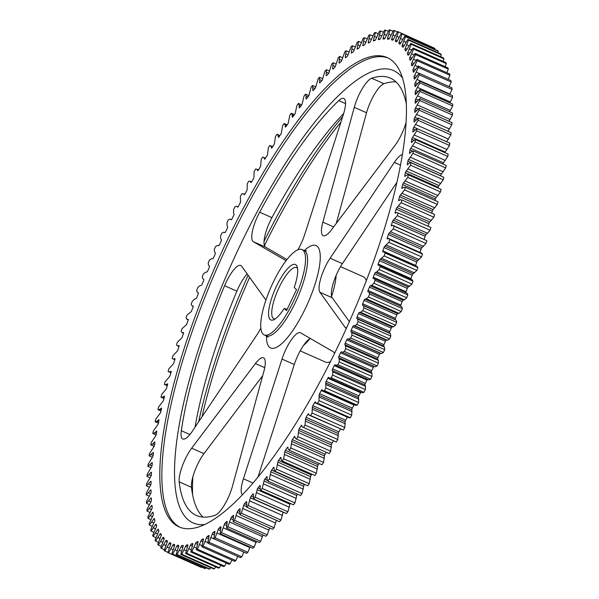 <?xml version="1.0" encoding="UTF-8"?>
<svg xmlns="http://www.w3.org/2000/svg" width="599" height="599" viewBox="0 0 599 599"><rect width="100%" height="100%" fill="white"/><g stroke="black" fill="none" stroke-linecap="round" stroke-linejoin="round"><path stroke-width="0.9" d="M192.586 494.692A256.709 72.479 113.9 0 1 192.856 476.871M202.013 416.792A256.709 72.479 113.9 0 1 249.626 277.352M264.451 245.612A256.709 72.479 113.9 0 1 340.936 122.091M340.524 266.637L363.443 276.805A46.677 13.178 113.9 0 1 364.529 277.524A46.677 13.178 113.9 0 1 366.311 280.781M330.468 361.594A46.677 13.178 113.9 0 1 325.601 362.133L300.189 350.864M173.096 522.927A256.709 72.479 -66.1 0 0 179.049 526.903A256.709 72.479 -66.1 0 0 344.23 333.022A256.709 72.479 -66.1 0 0 393.161 61.547A256.709 72.479 -66.1 0 0 387.209 57.579A256.709 72.479 -66.1 0 0 222.027 251.453A256.709 72.479 -66.1 0 0 173.096 522.927M263.118 334.182A46.677 13.178 -66.1 0 0 264.204 334.901A46.677 13.178 -66.1 0 0 294.236 299.657A46.677 13.178 -66.1 0 0 303.131 250.292A46.677 13.178 -66.1 0 0 302.053 249.573A46.677 13.178 -66.1 0 0 272.021 284.825A46.677 13.178 -66.1 0 0 263.118 334.182M198.321 292.709L198.306 292.701A1.4 0.397 113.9 0 1 198.314 292.701L197.273 292.312L196.629 290.365A284.712 80.386 113.9 0 1 197.797 287.498L199.976 285.648L201.294 285.356A1.4 0.397 113.9 0 0 202.08 284.353A1.4 0.397 113.9 0 0 202.185 284.106A274.911 77.615 113.9 0 1 203.593 280.721A1.4 0.397 113.9 0 0 203.772 279.389L202.814 278.812L202.297 276.641A284.712 80.386 113.9 0 1 203.51 273.773L205.629 272.163L206.872 272.051A1.4 0.397 113.9 0 0 207.681 271.048A1.4 0.397 113.9 0 0 207.763 270.875A274.911 77.615 113.9 0 1 209.223 267.491A1.4 0.397 113.9 0 0 209.448 266.106L208.579 265.35L208.19 262.954A284.712 80.386 113.9 0 1 209.44 260.108L211.499 258.731L212.667 258.805A1.4 0.397 113.9 0 0 213.499 257.802A1.4 0.397 113.9 0 0 213.543 257.697A274.911 77.615 113.9 0 1 215.056 254.335A1.4 0.397 113.9 0 0 215.326 252.898L214.547 251.954L214.285 249.356A284.712 80.386 113.9 0 1 215.58 246.526L217.557 245.388L218.65 245.657A1.4 0.397 113.9 0 0 219.504 244.654A1.4 0.397 113.9 0 0 219.519 244.609A274.911 77.615 113.9 0 1 221.076 241.285A1.4 0.397 113.9 0 0 221.39 239.795L220.702 238.672L220.567 235.871A284.712 80.386 113.9 0 1 221.233 234.471A284.712 80.386 113.9 0 1 221.9 233.071L223.801 232.172L224.805 232.629A1.4 0.397 113.9 0 0 225.666 231.656A274.911 77.615 113.9 0 1 227.268 228.369A1.4 0.397 113.9 0 0 227.291 228.324A1.4 0.397 113.9 0 0 227.62 226.841L227.028 225.538L227.021 222.543A284.712 80.386 113.9 0 1 228.384 219.781L230.203 219.122L231.124 219.766A1.4 0.397 113.9 0 1 231.124 219.766A1.4 0.397 113.9 0 0 231.978 218.867A274.911 77.615 113.9 0 1 233.61 215.633A1.4 0.397 113.9 0 0 233.662 215.52A1.4 0.397 113.9 0 0 234.007 214.06L233.505 212.585L233.625 209.403A284.712 80.386 113.9 0 1 235.025 206.685L236.755 206.273L237.586 207.104A1.4 0.397 113.9 0 0 237.623 207.127A1.4 0.397 113.9 0 0 238.417 206.281A274.911 77.615 113.9 0 1 240.087 203.098A1.4 0.397 113.9 0 0 240.177 202.934A1.4 0.397 113.9 0 0 240.528 201.496L240.371 196.494A284.712 80.386 113.9 0 1 241.794 193.829L243.434 193.664L244.175 194.675A1.4 0.397 113.9 0 0 244.227 194.712A1.4 0.397 113.9 0 0 244.991 193.934A274.911 77.615 113.9 0 1 246.683 190.819A1.4 0.397 113.9 0 0 246.803 190.587A1.4 0.397 113.9 0 0 247.162 189.187L247.237 183.841A284.712 80.386 113.9 0 1 248.682 181.235L250.217 181.317L250.869 182.508A1.4 0.397 113.9 0 0 250.936 182.568A1.4 0.397 113.9 0 0 251.662 181.856A274.911 77.615 113.9 0 1 253.384 178.809A1.4 0.397 113.9 0 0 253.534 178.517A1.4 0.397 113.9 0 0 253.901 177.154L254.193 171.494A284.712 80.386 113.9 0 1 255.661 168.948L257.091 169.277L257.652 170.648A1.4 0.397 113.9 0 0 257.727 170.73A1.4 0.397 113.9 0 0 258.424 170.071A274.911 77.615 113.9 0 1 260.161 167.114A1.4 0.397 113.9 0 0 260.348 166.762A1.4 0.397 113.9 0 0 260.715 165.436L261.231 159.469A284.712 80.386 113.9 0 1 262.714 157.005L264.039 157.574L264.503 159.117A1.4 0.397 113.9 0 0 264.586 159.229A1.4 0.397 113.9 0 0 265.245 158.63A274.911 77.615 113.9 0 1 267.004 155.762A1.4 0.397 113.9 0 0 267.221 155.351A1.4 0.397 113.9 0 0 267.596 154.063L268.33 147.811A284.712 80.386 113.9 0 1 269.82 145.43L271.04 146.246L271.407 147.953A1.4 0.397 113.9 0 0 271.497 148.095A1.4 0.397 113.9 0 0 272.126 147.556A274.911 77.615 113.9 0 1 273.885 144.778A1.4 0.397 113.9 0 0 274.147 144.314A1.4 0.397 113.9 0 0 274.514 143.071L275.473 136.55A284.712 80.386 113.9 0 1 276.963 134.251L278.071 135.314L278.34 137.186A1.4 0.397 113.9 0 0 278.438 137.358A1.4 0.397 113.9 0 0 279.029 136.872A274.911 77.615 113.9 0 1 280.796 134.206A1.4 0.397 113.9 0 0 281.088 133.689A1.4 0.397 113.9 0 0 281.455 132.491L282.631 125.715A284.712 80.386 113.9 0 1 284.128 123.514L285.117 124.809L285.289 126.838A1.4 0.397 113.9 0 0 285.394 127.055A1.4 0.397 113.9 0 0 285.948 126.621A274.911 77.615 113.9 0 1 287.715 124.068A1.4 0.397 113.9 0 0 288.044 123.491A1.4 0.397 113.9 0 0 288.404 122.346L289.796 115.337A284.712 80.386 113.9 0 1 291.286 113.233L292.155 114.768L292.23 116.947A1.4 0.397 113.9 0 0 292.334 117.202A1.4 0.397 113.9 0 0 292.859 116.82A274.911 77.615 113.9 0 1 294.618 114.387A1.4 0.397 113.9 0 0 294.985 113.765A1.4 0.397 113.9 0 0 295.337 112.672L296.939 105.446A284.712 80.386 113.9 0 1 298.429 103.44L299.171 105.207L299.148 107.543A1.4 0.397 113.9 0 0 299.253 107.835A1.4 0.397 113.9 0 0 299.74 107.498A274.911 77.615 113.9 0 1 301.492 105.192A1.4 0.397 113.9 0 0 301.889 104.525A1.4 0.397 113.9 0 0 302.24 103.485L304.045 96.065A284.712 80.386 113.9 0 1 305.52 94.17L306.141 96.162L306.022 98.633A1.4 0.397 113.9 0 0 306.126 98.977A1.4 0.397 113.9 0 0 306.576 98.685A274.911 77.615 113.9 0 1 308.313 96.514A1.4 0.397 113.9 0 0 308.747 95.803A1.4 0.397 113.9 0 0 309.084 94.814L311.091 87.222A284.712 80.386 113.9 0 1 312.558 85.447L312.835 90.262A1.4 0.397 113.9 0 0 312.933 90.651A1.4 0.397 113.9 0 0 313.352 90.397A274.911 77.615 113.9 0 1 315.067 88.367A1.4 0.397 113.9 0 0 315.538 87.611A1.4 0.397 113.9 0 0 315.86 86.69L318.062 78.941A284.712 80.386 113.9 0 1 319.507 77.286L319.567 82.445A1.4 0.397 113.9 0 0 319.656 82.879A1.4 0.397 113.9 0 0 320.038 82.669A274.911 77.615 113.9 0 1 321.738 80.783A1.4 0.397 113.9 0 0 322.24 79.989A1.4 0.397 113.9 0 0 322.547 79.128L324.943 71.244A284.712 80.386 113.9 0 1 326.365 69.709L326.193 75.197A1.4 0.397 113.9 0 0 326.283 75.691A1.4 0.397 113.9 0 0 326.627 75.511A274.911 77.615 113.9 0 1 328.297 73.774A1.4 0.397 113.9 0 0 328.829 72.951A1.4 0.397 113.9 0 0 329.128 72.142L331.704 64.153A284.712 80.386 113.9 0 1 333.096 62.753L332.707 68.548A1.4 0.397 113.9 0 0 332.782 69.095A1.4 0.397 113.9 0 0 333.096 68.952A274.911 77.615 113.9 0 1 334.729 67.373A1.4 0.397 113.9 0 0 335.298 66.511A1.4 0.397 113.9 0 0 335.582 65.77L338.33 57.684A284.712 80.386 113.9 0 1 339.7 56.418L339.079 62.513A1.4 0.397 113.9 0 0 339.146 63.112A1.4 0.397 113.9 0 0 339.431 63A274.911 77.615 113.9 0 1 341.026 61.585A1.4 0.397 113.9 0 0 341.625 60.694A1.4 0.397 113.9 0 0 341.887 60.012L344.807 51.866A284.712 80.386 113.9 0 1 346.14 50.728L345.301 57.107A1.4 0.397 113.9 0 0 345.361 57.766A1.4 0.397 113.9 0 0 345.608 57.684A274.911 77.615 113.9 0 1 347.165 56.426A1.4 0.397 113.9 0 0 347.794 55.505A1.4 0.397 113.9 0 0 348.034 54.891L351.119 46.7A284.712 80.386 113.9 0 1 352.414 45.704L351.351 52.345A1.4 0.397 113.9 0 0 351.396 53.064A1.4 0.397 113.9 0 0 351.613 53.004A274.911 77.615 113.9 0 1 353.125 51.911A1.4 0.397 113.9 0 0 353.784 50.975A1.4 0.397 113.9 0 0 354.009 50.421L357.236 42.207A284.712 80.386 113.9 0 1 358.494 41.353L357.221 48.242A1.4 0.397 113.9 0 0 357.244 49.021A1.4 0.397 113.9 0 0 357.438 48.983A274.911 77.615 113.9 0 1 358.891 48.055A1.4 0.397 113.9 0 0 359.58 47.096A1.4 0.397 113.9 0 0 359.782 46.617L363.159 38.403A284.712 80.386 113.9 0 1 364.364 37.692L362.882 44.805A1.4 0.397 113.9 0 0 362.889 45.651A1.4 0.397 113.9 0 0 363.054 45.621A274.911 77.615 113.9 0 1 364.454 44.873A1.4 0.397 113.9 0 0 365.173 43.899A1.4 0.397 113.9 0 0 365.345 43.48L368.857 35.289A284.712 80.386 113.9 0 1 370.017 34.727L368.325 42.05A1.4 0.397 113.9 0 0 368.318 42.956A1.4 0.397 113.9 0 0 368.445 42.948A274.911 77.615 113.9 0 1 369.793 42.372A1.4 0.397 113.9 0 0 370.541 41.383A1.4 0.397 113.9 0 0 370.691 41.032L374.323 32.885A284.712 80.386 113.9 0 1 375.431 32.473L373.529 39.976A1.4 0.397 113.9 0 0 373.506 40.949A1.4 0.397 113.9 0 0 373.611 40.949A274.911 77.615 113.9 0 1 374.892 40.545A1.4 0.397 113.9 0 0 375.663 39.549A1.4 0.397 113.9 0 0 375.79 39.272L379.534 31.193A284.712 80.386 113.9 0 1 380.59 30.923L378.493 38.591A1.4 0.397 113.9 0 0 378.441 39.631A1.4 0.397 113.9 0 0 378.523 39.639A274.911 77.615 113.9 0 1 379.744 39.414A1.4 0.397 113.9 0 0 380.537 38.411A1.4 0.397 113.9 0 0 380.635 38.201L384.483 30.212A284.712 80.386 113.9 0 1 385.486 30.1L383.195 37.909A1.4 0.397 113.9 0 0 383.12 39.017A1.4 0.397 113.9 0 0 383.18 39.025A274.911 77.615 113.9 0 1 384.326 38.98A1.4 0.397 113.9 0 0 385.15 37.977A1.4 0.397 113.9 0 0 385.209 37.827L389.155 29.95A284.712 80.386 113.9 0 1 390.099 29.987L387.62 37.924A1.4 0.397 113.9 0 0 387.523 39.092A1.4 0.397 113.9 0 0 387.56 39.107A274.911 77.615 113.9 0 1 388.631 39.234A1.4 0.397 113.9 0 0 389.477 38.231A1.4 0.397 113.9 0 0 389.515 38.149L393.536 30.407A284.712 80.386 113.9 0 1 394.419 30.594L391.761 38.628A1.4 0.397 113.9 0 0 391.634 39.871A1.4 0.397 113.9 0 1 391.634 39.871A274.911 77.615 113.9 0 1 392.652 40.185A1.4 0.397 113.9 0 0 393.513 39.182A1.4 0.397 113.9 0 0 393.521 39.175L397.616 31.582A284.712 80.386 113.9 0 1 398.432 31.919L431.108 46.655M396.523 41.818L395.445 41.338A274.911 77.615 113.9 0 1 396.366 41.825A1.4 0.397 113.9 0 0 396.381 41.833A1.4 0.397 113.9 0 0 397.227 40.889L401.382 33.469L434.125 47.995A284.712 80.386 113.9 0 1 434.874 48.482L434.619 49.283M400.125 44.019L398.934 43.495A274.911 77.615 113.9 0 1 399.78 44.154A1.4 0.397 113.9 0 0 399.803 44.169A1.4 0.397 113.9 0 0 400.619 43.293L404.827 36.075L437.57 50.593A284.712 80.386 113.9 0 1 438.243 51.229L437.779 52.607M403.367 46.887L402.109 46.325A274.911 77.615 113.9 0 1 402.865 47.156A1.4 0.397 113.9 0 0 402.91 47.194A1.4 0.397 113.9 0 0 403.689 46.378L407.934 39.369L440.677 53.895A284.712 80.386 113.9 0 1 441.283 54.674L440.587 56.628M406.257 50.413L404.946 49.829A274.911 77.615 113.9 0 1 405.62 50.84A1.4 0.397 113.9 0 0 405.68 50.885A1.4 0.397 113.9 0 0 406.429 50.136L410.697 43.368L443.44 57.893A284.712 80.386 113.9 0 1 443.971 58.814L443.043 61.315M408.803 54.599L407.462 54.007A274.911 77.615 113.9 0 1 408.046 55.175A1.4 0.397 113.9 0 0 408.114 55.25A1.4 0.397 113.9 0 0 408.825 54.561L413.115 48.047L445.858 62.566A284.712 80.386 113.9 0 1 446.315 63.629L445.124 66.676M411.004 59.436L409.626 58.829A274.911 77.615 113.9 0 1 410.128 60.17A1.4 0.397 113.9 0 0 410.21 60.267A1.4 0.397 113.9 0 0 410.884 59.63L415.174 53.386L447.917 67.912A284.712 80.386 113.9 0 1 448.299 69.11L446.847 72.681M412.861 64.917L411.453 64.295A274.911 77.615 113.9 0 1 411.865 65.793A1.4 0.397 113.9 0 0 411.947 65.92A1.4 0.397 113.9 0 0 412.591 65.343L416.867 59.391L449.617 73.909A284.712 80.386 113.9 0 1 449.924 75.249L448.187 79.33M414.366 71.026L412.921 70.383A274.911 77.615 113.9 0 1 413.243 72.037A1.4 0.397 113.9 0 0 413.34 72.202A1.4 0.397 113.9 0 0 413.946 71.678L418.199 66.025L450.942 80.551A284.712 80.386 113.9 0 1 451.174 82.018L449.153 86.585M415.526 77.743L414.036 77.084A274.911 77.615 113.9 0 1 414.268 78.888A1.4 0.397 113.9 0 0 414.366 79.083A1.4 0.397 113.9 0 0 414.942 78.619L419.165 73.288L451.908 87.813A284.712 80.386 113.9 0 1 452.058 89.401L449.699 94.432M416.335 85.051L414.793 84.369A274.911 77.615 113.9 0 1 414.927 86.323A1.4 0.397 113.9 0 0 415.032 86.555A1.4 0.397 113.9 0 0 415.571 86.144L419.749 81.142L452.492 95.668A284.712 80.386 113.9 0 1 452.567 97.382L449.849 102.841M416.792 92.935L415.189 92.224A274.911 77.615 113.9 0 1 415.234 94.328A1.4 0.397 113.9 0 0 415.339 94.597A1.4 0.397 113.9 0 0 415.841 94.23L419.966 89.58L452.709 104.106A284.712 80.386 113.9 0 1 452.702 105.941L449.617 111.796M416.897 101.373L415.227 100.632A274.911 77.615 113.9 0 1 415.174 102.871A1.4 0.397 113.9 0 0 415.279 103.185A1.4 0.397 113.9 0 0 415.743 102.863L419.802 98.573L452.544 113.099A284.712 80.386 113.9 0 1 452.462 115.045L448.995 121.283M416.649 110.343L414.897 109.565A274.911 77.615 113.9 0 1 414.755 111.931A1.4 0.397 113.9 0 0 414.852 112.29A1.4 0.397 113.9 0 0 415.287 112.013L419.263 108.097L452.013 122.623A284.712 80.386 113.9 0 1 451.848 124.674L447.985 131.271M416.058 119.815L414.209 118.991A274.911 77.615 113.9 0 1 413.969 121.485A1.4 0.397 113.9 0 0 414.066 121.897A1.4 0.397 113.9 0 0 414.471 121.657L418.357 118.13L451.099 132.649A284.712 80.386 113.9 0 1 450.86 134.805L446.607 141.708L413.864 127.183A1.4 0.397 113.9 0 0 413.512 127.782A1.4 0.397 113.9 0 0 413.153 128.897A274.911 77.615 113.9 0 1 412.831 131.51A1.4 0.397 113.9 0 0 412.921 131.967A1.4 0.397 113.9 0 0 413.288 131.773L417.076 128.635A284.712 80.386 113.9 0 1 416.762 130.882L412.486 137.545A1.4 0.397 113.9 0 0 412.105 138.189A1.4 0.397 113.9 0 0 411.753 139.253A274.911 77.615 113.9 0 1 411.333 141.97A1.4 0.397 113.9 0 0 411.423 142.487A1.4 0.397 113.9 0 0 411.753 142.322L413.512 140.533L415.429 139.589A284.712 80.386 113.9 0 1 415.04 141.926L410.749 148.327A1.4 0.397 113.9 0 0 410.337 149.016A1.4 0.397 113.9 0 0 409.993 150.027A274.911 77.615 113.9 0 1 409.484 152.85A1.4 0.397 113.9 0 0 409.566 153.419A1.4 0.397 113.9 0 0 409.858 153.284L411.588 151.659L413.422 150.963A284.712 80.386 113.9 0 1 412.951 153.381L408.668 159.499A1.4 0.397 113.9 0 0 408.219 160.24A1.4 0.397 113.9 0 0 407.889 161.191A274.911 77.615 113.9 0 1 407.29 164.104A1.4 0.397 113.9 0 0 407.357 164.732A1.4 0.397 113.9 0 0 407.627 164.635L409.304 163.175L411.049 162.718A284.712 80.386 113.9 0 1 410.517 165.219L406.242 171.044A1.4 0.397 113.9 0 0 405.755 171.816A1.4 0.397 113.9 0 0 405.441 172.714A274.911 77.615 113.9 0 1 404.759 175.717A1.4 0.397 113.9 0 0 404.812 176.398A1.4 0.397 113.9 0 0 405.044 176.323L406.684 175.043L408.338 174.833A284.712 80.386 113.9 0 1 407.724 177.409L403.479 182.912A1.4 0.397 113.9 0 0 402.962 183.728A1.4 0.397 113.9 0 0 402.655 184.559A274.911 77.615 113.9 0 1 401.892 187.644A1.4 0.397 113.9 0 0 401.929 188.386A1.4 0.397 113.9 0 0 402.131 188.341L403.719 187.232L405.276 187.27A284.712 80.386 113.9 0 1 404.595 189.905L400.387 195.087A1.4 0.397 113.9 0 0 399.833 195.933A1.4 0.397 113.9 0 0 399.548 196.704A274.911 77.615 113.9 0 1 398.702 199.856A1.4 0.397 113.9 0 0 398.717 200.665A1.4 0.397 113.9 0 0 398.897 200.635L400.424 199.707L401.877 199.991A284.712 80.386 113.9 0 1 401.128 202.687L396.972 207.524A1.4 0.397 113.9 0 0 396.388 208.407A1.4 0.397 113.9 0 0 396.119 209.111A274.911 77.615 113.9 0 1 395.19 212.323A1.4 0.397 113.9 0 0 395.19 213.199A1.4 0.397 113.9 0 0 395.34 213.184L396.815 212.443L398.155 212.974A284.712 80.386 113.9 0 1 397.339 215.707L393.244 220.2A1.4 0.397 113.9 0 0 392.63 221.106A1.4 0.397 113.9 0 0 392.375 221.75A274.911 77.615 113.9 0 1 391.372 225.014A1.4 0.397 113.9 0 0 391.357 225.95A1.4 0.397 113.9 0 0 391.476 225.943L392.884 225.389L394.12 226.167A284.712 80.386 113.9 0 1 393.236 228.945L389.215 233.063A1.4 0.397 113.9 0 0 388.571 233.999A1.4 0.397 113.9 0 0 388.339 234.576A274.911 77.615 113.9 0 1 387.261 237.885A1.4 0.397 113.9 0 0 387.224 238.889A1.4 0.397 113.9 0 0 387.321 238.889L388.661 238.522L389.784 239.54A284.712 80.386 113.9 0 1 388.833 242.355L384.902 246.099A1.4 0.397 113.9 0 0 384.221 247.05A1.4 0.397 113.9 0 0 384.011 247.559A274.911 77.615 113.9 0 1 382.858 250.906A1.4 0.397 113.9 0 0 382.798 251.977A1.4 0.397 113.9 0 0 382.873 251.984L384.139 251.805L385.15 253.063A284.712 80.386 113.9 0 1 384.146 255.9L380.298 259.255A1.4 0.397 113.9 0 0 379.594 260.221A1.4 0.397 113.9 0 0 379.407 260.67A274.911 77.615 113.9 0 1 378.186 264.039A1.4 0.397 113.9 0 0 378.104 265.177A1.4 0.397 113.9 0 0 378.149 265.185L379.347 265.192L380.238 266.69A284.712 80.386 113.9 0 1 379.174 269.543L376.883 271.834L375.438 272.5A1.4 0.397 113.9 0 0 374.704 273.488A1.4 0.397 113.9 0 0 374.54 273.863A274.911 77.615 113.9 0 1 373.252 277.247A1.4 0.397 113.9 0 0 373.147 278.453A1.4 0.397 113.9 0 0 373.17 278.46L374.293 278.662L375.056 280.384A284.712 80.386 113.9 0 1 373.941 283.252L371.702 285.319L370.317 285.805A1.4 0.397 113.9 0 0 369.561 286.801A1.4 0.397 113.9 0 0 369.426 287.108A274.911 77.615 113.9 0 1 368.078 290.5A1.4 0.397 113.9 0 0 367.943 291.773L368.984 292.162L369.628 294.116A284.712 80.386 113.9 0 1 368.46 296.984L366.274 298.826L364.963 299.126A1.4 0.397 113.9 0 0 364.177 300.121A1.4 0.397 113.9 0 0 364.065 300.369A274.911 77.615 113.9 0 1 362.665 303.76A1.4 0.397 113.9 0 0 362.485 305.093L363.443 305.662L363.96 307.841A284.712 80.386 113.9 0 1 362.747 310.701L360.62 312.319L359.378 312.423A1.4 0.397 113.9 0 0 358.569 313.427A1.4 0.397 113.9 0 0 358.494 313.606A274.911 77.615 113.9 0 1 357.034 316.983A1.4 0.397 113.9 0 0 356.809 318.368L357.678 319.132L358.067 321.521A284.712 80.386 113.9 0 1 356.809 324.373L354.758 325.751L353.59 325.669A1.4 0.397 113.9 0 0 352.759 326.672A1.4 0.397 113.9 0 0 352.706 326.784A274.911 77.615 113.9 0 1 351.201 330.139A1.4 0.397 113.9 0 0 350.932 331.576L351.71 332.52L351.972 335.126A284.712 80.386 113.9 0 1 350.677 337.948L348.693 339.094L347.607 338.824A1.4 0.397 113.9 0 0 346.754 339.828A1.4 0.397 113.9 0 0 346.739 339.865A274.911 77.615 113.9 0 1 345.181 343.197A1.4 0.397 113.9 0 0 344.867 344.68L345.556 345.803L345.69 348.611A284.712 80.386 113.9 0 1 345.024 350.003A284.712 80.386 113.9 0 1 344.358 351.403L342.456 352.309L341.445 351.845A1.4 0.397 113.9 0 0 340.584 352.818A274.911 77.615 113.9 0 1 338.989 356.106A1.4 0.397 113.9 0 0 338.967 356.15A1.4 0.397 113.9 0 0 338.637 357.64L339.229 358.936L339.236 361.938A284.712 80.386 113.9 0 1 337.866 364.694L336.054 365.353L335.126 364.709A1.4 0.397 113.9 0 0 335.111 364.701A1.4 0.397 113.9 0 0 334.279 365.607A274.911 77.615 113.9 0 1 332.647 368.849A1.4 0.397 113.9 0 0 332.595 368.954A1.4 0.397 113.9 0 0 332.25 370.414L332.752 371.889L332.625 375.071A284.712 80.386 113.9 0 1 331.232 377.789L329.502 378.201L328.664 377.377A1.4 0.397 113.9 0 0 328.634 377.348A1.4 0.397 113.9 0 0 327.833 378.194A274.911 77.615 113.9 0 1 326.163 381.376A1.4 0.397 113.9 0 0 326.081 381.548A1.4 0.397 113.9 0 0 325.729 382.978L325.886 387.987A284.712 80.386 113.9 0 1 324.463 390.653L322.824 390.818L322.082 389.807A1.4 0.397 113.9 0 0 322.03 389.762A1.4 0.397 113.9 0 0 321.266 390.541A274.911 77.615 113.9 0 1 319.567 393.663A1.4 0.397 113.9 0 0 319.454 393.895A1.4 0.397 113.9 0 0 319.095 395.295L319.02 400.634A284.712 80.386 113.9 0 1 317.575 403.239L316.04 403.157L315.388 401.966A1.4 0.397 113.9 0 0 315.321 401.907A1.4 0.397 113.9 0 0 314.595 402.625A274.911 77.615 113.9 0 1 312.873 405.665A1.4 0.397 113.9 0 0 312.723 405.965A1.4 0.397 113.9 0 0 312.356 407.327L312.064 412.988A284.712 80.386 113.9 0 1 310.596 415.526L309.166 415.197L308.605 413.834A1.4 0.397 113.9 0 0 308.53 413.744A1.4 0.397 113.9 0 0 307.834 414.403A274.911 77.615 113.9 0 1 306.096 417.361A1.4 0.397 113.9 0 0 305.909 417.72A1.4 0.397 113.9 0 0 305.542 419.045L305.026 425.005A284.712 80.386 113.9 0 1 303.543 427.476L302.218 426.9L301.754 425.357A1.4 0.397 113.9 0 0 301.671 425.245A1.4 0.397 113.9 0 0 301.012 425.844A274.911 77.615 113.9 0 1 299.253 428.719A1.4 0.397 113.9 0 0 299.028 429.131A1.4 0.397 113.9 0 0 298.661 430.411L297.92 436.664A284.712 80.386 113.9 0 1 296.438 439.052L295.217 438.236L294.85 436.521A1.4 0.397 113.9 0 0 294.76 436.379A1.4 0.397 113.9 0 0 294.131 436.926A274.911 77.615 113.9 0 1 292.372 439.696A1.4 0.397 113.9 0 0 292.11 440.16A1.4 0.397 113.9 0 0 291.743 441.403L290.785 447.925A284.712 80.386 113.9 0 1 289.287 450.223L288.186 449.168L287.917 447.296A1.4 0.397 113.9 0 0 287.82 447.116A1.4 0.397 113.9 0 0 287.228 447.603A274.911 77.615 113.9 0 1 285.461 450.268A1.4 0.397 113.9 0 0 285.161 450.792A1.4 0.397 113.9 0 0 284.802 451.983L283.627 458.759A284.712 80.386 113.9 0 1 282.129 460.968L281.141 459.665L280.968 457.636A1.4 0.397 113.9 0 0 280.864 457.426A1.4 0.397 113.9 0 0 280.31 457.861A274.911 77.615 113.9 0 1 278.542 460.414A1.4 0.397 113.9 0 0 278.213 460.983A1.4 0.397 113.9 0 0 277.854 462.129L276.461 469.137A284.712 80.386 113.9 0 1 274.963 471.248L274.102 469.713L274.02 467.527A1.4 0.397 113.9 0 0 273.915 467.272A1.4 0.397 113.9 0 0 273.399 467.662A274.911 77.615 113.9 0 1 271.639 470.095A1.4 0.397 113.9 0 0 271.272 470.717A1.4 0.397 113.9 0 0 270.92 471.81L269.318 479.035A284.712 80.386 113.9 0 1 267.828 481.034L267.087 479.267L267.109 476.939A1.4 0.397 113.9 0 0 267.004 476.639A1.4 0.397 113.9 0 0 266.518 476.984A274.911 77.615 113.9 0 1 264.765 479.282A1.4 0.397 113.9 0 0 264.369 479.956A1.4 0.397 113.9 0 0 264.017 480.99L262.212 488.41A284.712 80.386 113.9 0 1 260.737 490.304L260.116 488.312L260.236 485.841A1.4 0.397 113.9 0 0 260.131 485.497A1.4 0.397 113.9 0 0 259.681 485.796A274.911 77.615 113.9 0 1 257.944 487.968A1.4 0.397 113.9 0 0 257.51 488.679A1.4 0.397 113.9 0 0 257.173 489.66L255.167 497.26A284.712 80.386 113.9 0 1 253.699 499.034L253.422 494.212A1.4 0.397 113.9 0 0 253.325 493.823A1.4 0.397 113.9 0 0 252.905 494.078A274.911 77.615 113.9 0 1 251.191 496.107A1.4 0.397 113.9 0 0 250.719 496.863A1.4 0.397 113.9 0 0 250.397 497.791L248.188 505.541A284.712 80.386 113.9 0 1 246.743 507.196L246.691 502.037L246.219 501.805A274.911 77.615 113.9 0 1 244.519 503.692A1.4 0.397 113.9 0 0 244.018 504.485A1.4 0.397 113.9 0 0 243.711 505.354L241.315 513.238A284.712 80.386 113.9 0 1 239.892 514.766L240.064 509.277A1.4 0.397 113.9 0 0 239.974 508.783A1.4 0.397 113.9 0 0 239.63 508.963A274.911 77.615 113.9 0 1 237.96 510.7A1.4 0.397 113.9 0 0 237.429 511.531A1.4 0.397 113.9 0 0 237.129 512.332L234.553 520.329A284.712 80.386 113.9 0 1 233.161 521.729L233.55 515.926A1.4 0.397 113.9 0 0 233.475 515.38A1.4 0.397 113.9 0 0 233.161 515.522A274.911 77.615 113.9 0 1 231.521 517.109A1.4 0.397 113.9 0 0 230.959 517.97A1.4 0.397 113.9 0 0 230.675 518.712L227.927 526.791A284.712 80.386 113.9 0 1 226.557 528.063L227.178 521.961A1.4 0.397 113.9 0 0 227.103 521.362A1.4 0.397 113.9 0 0 226.826 521.474A274.911 77.615 113.9 0 1 225.231 522.897A1.4 0.397 113.9 0 0 224.632 523.788A1.4 0.397 113.9 0 0 224.37 524.469L221.45 532.616A284.712 80.386 113.9 0 1 220.118 533.746L220.956 527.367A1.4 0.397 113.9 0 0 220.896 526.708A1.4 0.397 113.9 0 0 220.649 526.798A274.911 77.615 113.9 0 1 219.092 528.056A1.4 0.397 113.9 0 0 218.463 528.969A1.4 0.397 113.9 0 0 218.223 529.583L215.138 537.782A284.712 80.386 113.9 0 1 213.843 538.771L214.906 532.129A1.4 0.397 113.9 0 0 214.861 531.41A1.4 0.397 113.9 0 0 214.637 531.47A274.911 77.615 113.9 0 1 213.132 532.563A1.4 0.397 113.9 0 0 212.473 533.507A1.4 0.397 113.9 0 0 212.248 534.053L209.021 542.267A284.712 80.386 113.9 0 1 207.763 543.121L209.036 536.24A1.4 0.397 113.9 0 0 209.006 535.454A1.4 0.397 113.9 0 0 208.819 535.499A274.911 77.615 113.9 0 1 207.366 536.419A1.4 0.397 113.9 0 0 206.67 537.378A1.4 0.397 113.9 0 0 206.475 537.857L203.098 546.078A284.712 80.386 113.9 0 1 201.893 546.782L203.375 539.677A1.4 0.397 113.9 0 0 203.368 538.83A1.4 0.397 113.9 0 0 203.203 538.853A274.911 77.615 113.9 0 1 201.803 539.602A1.4 0.397 113.9 0 0 201.084 540.575A1.4 0.397 113.9 0 0 200.912 540.994L197.4 549.186A284.712 80.386 113.9 0 1 196.24 549.747L197.932 542.432A1.4 0.397 113.9 0 0 197.94 541.518A1.4 0.397 113.9 0 0 197.805 541.533A274.911 77.615 113.9 0 1 196.465 542.11A1.4 0.397 113.9 0 0 195.716 543.098A1.4 0.397 113.9 0 0 195.566 543.443L191.935 551.589A284.712 80.386 113.9 0 1 190.826 552.001L192.721 544.506A1.4 0.397 113.9 0 0 192.751 543.525A1.4 0.397 113.9 0 0 192.646 543.525A274.911 77.615 113.9 0 1 191.366 543.929A1.4 0.397 113.9 0 0 190.594 544.925A1.4 0.397 113.9 0 0 190.467 545.21L186.723 553.289A284.712 80.386 113.9 0 1 185.668 553.551L187.764 545.884A1.4 0.397 113.9 0 0 187.809 544.843A1.4 0.397 113.9 0 0 187.727 544.835A274.911 77.615 113.9 0 1 186.514 545.06A1.4 0.397 113.9 0 0 185.72 546.063A1.4 0.397 113.9 0 0 185.623 546.273L181.774 554.27A284.712 80.386 113.9 0 1 180.771 554.382L183.062 546.565A1.4 0.397 113.9 0 0 183.137 545.464A1.4 0.397 113.9 0 0 183.077 545.449A274.911 77.615 113.9 0 1 181.931 545.502A1.4 0.397 113.9 0 0 181.108 546.505A1.4 0.397 113.9 0 0 181.04 546.647L177.102 554.524A284.712 80.386 113.9 0 1 176.158 554.494L178.637 546.558A1.4 0.397 113.9 0 0 178.734 545.382A1.4 0.397 113.9 0 0 178.697 545.375A274.911 77.615 113.9 0 1 177.626 545.24A1.4 0.397 113.9 0 0 176.78 546.243A1.4 0.397 113.9 0 0 176.742 546.325L172.714 554.068A284.712 80.386 113.9 0 1 171.838 553.88L174.496 545.846A1.4 0.397 113.9 0 0 174.616 544.603A274.911 77.615 113.9 0 1 173.605 544.289A1.4 0.397 113.9 0 0 172.744 545.292A1.4 0.397 113.9 0 0 172.737 545.307L168.641 552.892A284.712 80.386 113.9 0 1 167.825 552.555L170.655 544.446A1.4 0.397 113.9 0 0 170.812 543.136A274.911 77.615 113.9 0 1 169.884 542.649A1.4 0.397 113.9 0 1 169.884 542.649A1.4 0.397 113.9 0 0 169.03 543.592L164.875 551.005A284.712 80.386 113.9 0 1 164.126 550.518L167.121 542.35A1.4 0.397 113.9 0 0 167.323 540.987A274.911 77.615 113.9 0 1 166.477 540.328A1.4 0.397 113.9 0 0 166.455 540.305A1.4 0.397 113.9 0 0 165.638 541.189L161.43 548.407A284.712 80.386 113.9 0 1 160.757 547.771L163.901 539.564A1.4 0.397 113.9 0 0 164.148 538.149A274.911 77.615 113.9 0 1 163.392 537.318A1.4 0.397 113.9 0 0 163.347 537.288A1.4 0.397 113.9 0 0 162.569 538.104L158.323 545.105A284.712 80.386 113.9 0 1 157.717 544.326L161.019 536.112A1.4 0.397 113.9 0 0 161.303 534.645A274.911 77.615 113.9 0 1 160.629 533.642A1.4 0.397 113.9 0 0 160.577 533.589A1.4 0.397 113.9 0 0 159.828 534.338L155.56 541.107A284.712 80.386 113.9 0 1 155.029 540.186L158.465 531.979A1.4 0.397 113.9 0 1 158.465 531.979A1.4 0.397 113.9 0 0 158.795 530.474A274.911 77.615 113.9 0 1 158.211 529.299A1.4 0.397 113.9 0 0 158.143 529.224A1.4 0.397 113.9 0 0 157.425 529.92L153.142 536.434A284.712 80.386 113.9 0 1 152.685 535.371L156.249 527.195A1.4 0.397 113.9 0 0 156.287 527.12A1.4 0.397 113.9 0 0 156.624 525.645A274.911 77.615 113.9 0 1 156.129 524.312A1.4 0.397 113.9 0 0 156.047 524.215A1.4 0.397 113.9 0 0 155.373 524.844L151.083 531.088A284.712 80.386 113.9 0 1 150.701 529.89L154.385 521.766A1.4 0.397 113.9 0 0 154.452 521.624A1.4 0.397 113.9 0 0 154.804 520.179A274.911 77.615 113.9 0 1 154.392 518.682A1.4 0.397 113.9 0 0 154.31 518.554A1.4 0.397 113.9 0 0 153.666 519.131L149.383 525.091A284.712 80.386 113.9 0 1 149.076 523.751L152.872 515.709A1.4 0.397 113.9 0 0 152.977 515.507A1.4 0.397 113.9 0 0 153.337 514.092A274.911 77.615 113.9 0 1 153.015 512.437A1.4 0.397 113.9 0 0 152.917 512.28A1.4 0.397 113.9 0 0 152.311 512.796L148.058 518.449A284.712 80.386 113.9 0 1 147.826 516.982L151.719 509.045A1.4 0.397 113.9 0 0 151.854 508.776A1.4 0.397 113.9 0 0 152.221 507.398A274.911 77.615 113.9 0 1 151.989 505.586A1.4 0.397 113.9 0 0 151.891 505.391A1.4 0.397 113.9 0 0 151.315 505.856L147.092 511.187A284.712 80.386 113.9 0 1 146.942 509.599L150.926 501.775A1.4 0.397 113.9 0 0 151.098 501.453A1.4 0.397 113.9 0 0 151.465 500.105A274.911 77.615 113.9 0 1 151.322 498.151A1.4 0.397 113.9 0 0 151.225 497.919A1.4 0.397 113.9 0 0 150.686 498.331L146.508 503.332A284.712 80.386 113.9 0 1 146.433 501.618L150.491 493.943A1.4 0.397 113.9 0 0 150.701 493.554A1.4 0.397 113.9 0 0 151.068 492.251A274.911 77.615 113.9 0 1 151.023 490.154A1.4 0.397 113.9 0 0 150.918 489.877A1.4 0.397 113.9 0 0 150.416 490.244L146.291 494.894A284.712 80.386 113.9 0 1 146.298 493.059L150.424 485.549A1.4 0.397 113.9 0 0 150.663 485.108A1.4 0.397 113.9 0 0 151.03 483.842A274.911 77.615 113.9 0 1 151.083 481.611A1.4 0.397 113.9 0 0 150.978 481.296A1.4 0.397 113.9 0 0 150.506 481.611L146.456 485.901A284.712 80.386 113.9 0 1 146.538 483.955L150.716 476.624A1.4 0.397 113.9 0 0 150.993 476.13A1.4 0.397 113.9 0 0 151.36 474.917A274.911 77.615 113.9 0 1 151.502 472.551A1.4 0.397 113.9 0 0 151.397 472.184A1.4 0.397 113.9 0 0 150.97 472.461L146.987 476.377A284.712 80.386 113.9 0 1 147.152 474.326L151.375 467.198A1.4 0.397 113.9 0 0 151.689 466.651A1.4 0.397 113.9 0 0 152.049 465.483A274.911 77.615 113.9 0 1 152.288 462.997A1.4 0.397 113.9 0 0 152.183 462.585A1.4 0.397 113.9 0 0 151.787 462.817L147.901 466.351A284.712 80.386 113.9 0 1 148.14 464.195L152.393 457.292A1.4 0.397 113.9 0 0 152.745 456.693A1.4 0.397 113.9 0 0 153.097 455.577A274.911 77.615 113.9 0 1 153.426 452.971A1.4 0.397 113.9 0 0 153.329 452.507A1.4 0.397 113.9 0 0 152.97 452.702L149.181 455.846A284.712 80.386 113.9 0 1 149.495 453.593L153.771 446.936A1.4 0.397 113.9 0 0 154.153 446.285A1.4 0.397 113.9 0 0 154.505 445.222A274.911 77.615 113.9 0 1 154.924 442.504A1.4 0.397 113.9 0 0 154.834 441.995A1.4 0.397 113.9 0 0 154.505 442.152L152.745 443.949L150.828 444.892A284.712 80.386 113.9 0 1 151.218 442.549L155.5 436.154A1.4 0.397 113.9 0 0 155.92 435.458A1.4 0.397 113.9 0 0 156.264 434.455A274.911 77.615 113.9 0 1 156.766 431.632A1.4 0.397 113.9 0 0 156.691 431.063A1.4 0.397 113.9 0 0 156.391 431.19L154.669 432.815L152.835 433.519A284.712 80.386 113.9 0 1 153.299 431.093L157.582 424.976A1.4 0.397 113.9 0 0 158.039 424.242A1.4 0.397 113.9 0 0 158.368 423.291A274.911 77.615 113.9 0 1 158.96 420.371A1.4 0.397 113.9 0 0 158.9 419.742A1.4 0.397 113.9 0 0 158.63 419.847L156.945 421.299L155.201 421.756A284.712 80.386 113.9 0 1 155.74 419.255L160.008 413.437A1.4 0.397 113.9 0 0 160.495 412.659A1.4 0.397 113.9 0 0 160.817 411.768A274.911 77.615 113.9 0 1 161.498 408.765A1.4 0.397 113.9 0 0 161.445 408.076A1.4 0.397 113.9 0 0 161.206 408.151L159.574 409.431L157.919 409.641A284.712 80.386 113.9 0 1 158.533 407.073L162.778 401.562A1.4 0.397 113.9 0 0 163.295 400.746A1.4 0.397 113.9 0 0 163.602 399.915A274.911 77.615 113.9 0 1 164.366 396.838A1.4 0.397 113.9 0 0 164.328 396.089A1.4 0.397 113.9 0 0 164.119 396.141L162.539 397.242L160.981 397.204A284.712 80.386 113.9 0 1 161.663 394.569L165.871 389.387A1.4 0.397 113.9 0 0 166.417 388.541A1.4 0.397 113.9 0 0 166.709 387.77A274.911 77.615 113.9 0 1 167.555 384.618A1.4 0.397 113.9 0 0 167.533 383.809A1.4 0.397 113.9 0 0 167.361 383.847L165.826 384.768L164.381 384.483A284.712 80.386 113.9 0 1 165.129 381.795L169.285 376.951A1.4 0.397 113.9 0 0 169.869 376.075A1.4 0.397 113.9 0 0 170.138 375.363A274.911 77.615 113.9 0 1 171.067 372.151A1.4 0.397 113.9 0 0 171.067 371.283A1.4 0.397 113.9 0 0 170.917 371.298L169.442 372.039L168.102 371.507A284.712 80.386 113.9 0 1 168.918 368.767L173.006 364.282A1.4 0.397 113.9 0 0 173.628 363.376A1.4 0.397 113.9 0 0 173.875 362.732A274.911 77.615 113.9 0 1 174.886 359.467A1.4 0.397 113.9 0 0 174.901 358.524A1.4 0.397 113.9 0 0 174.781 358.531L173.373 359.086L172.138 358.314A284.712 80.386 113.9 0 1 173.014 355.529L177.034 351.411A1.4 0.397 113.9 0 0 177.686 350.482A1.4 0.397 113.9 0 0 177.918 349.906A274.911 77.615 113.9 0 1 178.996 346.596A1.4 0.397 113.9 0 0 179.034 345.593A1.4 0.397 113.9 0 0 178.936 345.586L177.596 345.952L176.473 344.934A284.712 80.386 113.9 0 1 177.416 342.126L181.355 338.383A1.4 0.397 113.9 0 0 182.036 337.432A1.4 0.397 113.9 0 0 182.246 336.915A274.911 77.615 113.9 0 1 183.399 333.576A1.4 0.397 113.9 0 0 183.459 332.505A1.4 0.397 113.9 0 0 183.384 332.497L182.118 332.67L181.108 331.419A284.712 80.386 113.9 0 1 182.111 328.581L185.952 325.22A1.4 0.397 113.9 0 0 186.663 324.254A1.4 0.397 113.9 0 0 186.851 323.812A274.911 77.615 113.9 0 1 188.071 320.443A1.4 0.397 113.9 0 0 188.153 319.304A1.4 0.397 113.9 0 0 188.101 319.289L186.91 319.282L186.019 317.792A284.712 80.386 113.9 0 1 187.083 314.932L190.819 311.974A1.4 0.397 113.9 0 0 191.553 310.993A1.4 0.397 113.9 0 0 191.717 310.611A274.911 77.615 113.9 0 1 192.998 307.227A1.4 0.397 113.9 0 0 193.11 306.022A1.4 0.397 113.9 0 0 193.08 306.014L191.965 305.819L191.201 304.09A284.712 80.386 113.9 0 1 192.316 301.23L194.555 299.156L195.94 298.676A1.4 0.397 113.9 0 0 196.697 297.681A1.4 0.397 113.9 0 0 196.831 297.366A274.911 77.615 113.9 0 1 198.179 293.974A1.4 0.397 113.9 0 0 198.314 292.701M417.076 128.635L449.819 143.154A284.712 80.386 113.9 0 1 449.505 145.407L445.229 152.064L412.486 137.545M444.877 152.648A1.4 0.397 113.9 0 1 445.229 152.064M415.429 139.589L448.172 154.108A284.712 80.386 113.9 0 1 447.782 156.451L443.5 162.846L410.749 148.327M442.878 164.029A1.4 0.397 113.9 0 1 443.08 163.542A1.4 0.397 113.9 0 1 443.5 162.846M413.422 150.963L446.165 165.481A284.712 80.386 113.9 0 1 445.701 167.907L441.418 174.024L408.668 159.499M440.609 175.829A274.911 77.615 113.9 0 0 440.632 175.709A1.4 0.397 113.9 0 1 440.961 174.758A1.4 0.397 113.9 0 1 441.418 174.024M411.049 162.718L443.799 177.244A284.712 80.386 113.9 0 1 443.26 179.745L438.992 185.563L406.242 171.044M438.011 187.996A274.911 77.615 113.9 0 0 438.183 187.232A1.4 0.397 113.9 0 1 438.505 186.341A1.4 0.397 113.9 0 1 438.992 185.563M408.338 174.833L441.081 189.359A284.712 80.386 113.9 0 1 440.467 191.927L436.222 197.438L403.479 182.912M435.054 200.478A274.911 77.615 113.9 0 0 435.398 199.085A1.4 0.397 113.9 0 1 435.705 198.254A1.4 0.397 113.9 0 1 436.222 197.438M405.276 187.27L438.019 201.796A284.712 80.386 113.9 0 1 437.337 204.431L433.129 209.613L400.387 195.087M431.752 213.244A274.911 77.615 113.9 0 0 432.291 211.23A1.4 0.397 113.9 0 1 432.583 210.459A1.4 0.397 113.9 0 1 433.129 209.613M401.877 199.991L434.619 214.517A284.712 80.386 113.9 0 1 433.871 217.205L429.715 222.049L396.972 207.524M428.105 226.257A274.911 77.615 113.9 0 0 428.862 223.637A1.4 0.397 113.9 0 1 429.131 222.925A1.4 0.397 113.9 0 1 429.715 222.049M398.155 212.974L430.898 227.493A284.712 80.386 113.9 0 1 430.082 230.233L425.994 234.718L393.244 220.2M424.197 239.278A274.911 77.615 113.9 0 0 425.125 236.268A1.4 0.397 113.9 0 1 425.372 235.624A1.4 0.397 113.9 0 1 425.994 234.718M392.884 225.389L426.862 240.686A284.712 80.386 113.9 0 1 425.986 243.471L421.966 247.589L389.215 233.063M419.996 252.426A1.4 0.397 113.9 0 1 420.004 252.404A274.911 77.615 113.9 0 0 421.082 249.094A1.4 0.397 113.9 0 1 421.314 248.518A1.4 0.397 113.9 0 1 421.966 247.589M388.661 238.522L421.404 253.048L422.527 254.066A284.712 80.386 113.9 0 1 421.584 256.874L417.645 260.617L384.902 246.099M415.511 265.716A1.4 0.397 113.9 0 1 415.601 265.424A274.911 77.615 113.9 0 0 416.754 262.085A1.4 0.397 113.9 0 1 416.964 261.568A1.4 0.397 113.9 0 1 417.645 260.617M384.146 255.9L416.889 270.419A284.712 80.386 113.9 0 0 417.892 267.581L416.882 266.33L384.139 251.805M416.889 270.419L413.048 273.78L380.298 259.255M410.772 279.134A1.4 0.397 113.9 0 1 410.929 278.557A274.911 77.615 113.9 0 0 412.149 275.188A1.4 0.397 113.9 0 1 412.337 274.746A1.4 0.397 113.9 0 1 413.048 273.78M379.174 269.543L411.917 284.068A284.712 80.386 113.9 0 0 412.981 281.208L412.09 279.718L379.347 265.192M411.917 284.068L408.181 287.026L375.438 272.5M405.785 292.626A1.4 0.397 113.9 0 1 406.002 291.773A274.911 77.615 113.9 0 0 407.283 288.389A1.4 0.397 113.9 0 1 407.447 288.007A1.4 0.397 113.9 0 1 408.181 287.026M373.941 283.252L406.684 297.77A284.712 80.386 113.9 0 0 407.799 294.91L407.035 293.181L374.293 278.662M406.684 297.77L404.445 299.844L403.06 300.324L370.317 285.805M400.604 306.186A1.4 0.397 113.9 0 1 400.821 305.026A274.911 77.615 113.9 0 0 402.169 301.634A1.4 0.397 113.9 0 1 402.303 301.319A1.4 0.397 113.9 0 1 403.06 300.324M368.46 296.984L401.203 311.502A284.712 80.386 113.9 0 0 402.371 308.635L401.727 306.688L368.984 292.162M401.203 311.502L399.024 313.352L397.706 313.644L364.963 299.126M362.747 310.701L395.49 325.227A284.712 80.386 113.9 0 0 396.703 322.359L396.186 320.188L395.228 319.611A1.4 0.397 113.9 0 1 395.407 318.279A274.911 77.615 113.9 0 0 396.815 314.894A1.4 0.397 113.9 0 1 396.92 314.647A1.4 0.397 113.9 0 1 397.706 313.644M395.49 325.227L393.371 326.837L392.128 326.949L359.378 312.423M356.809 324.373L389.56 338.892A284.712 80.386 113.9 0 0 390.81 336.046L390.421 333.65L389.552 332.894A1.4 0.397 113.9 0 1 389.777 331.509A274.911 77.615 113.9 0 0 391.237 328.125A1.4 0.397 113.9 0 1 391.319 327.952A1.4 0.397 113.9 0 1 392.128 326.949M389.56 338.892L387.501 340.269L386.333 340.195L353.59 325.669M350.677 337.948L383.42 352.474A284.712 80.386 113.9 0 0 384.715 349.644L384.453 347.046L383.674 346.102A1.4 0.397 113.9 0 1 383.944 344.665A274.911 77.615 113.9 0 0 385.457 341.303A1.4 0.397 113.9 0 1 385.501 341.198A1.4 0.397 113.9 0 1 386.333 340.195M383.42 352.474L381.443 353.612L380.35 353.343L347.607 338.824M344.358 351.403L377.1 365.929A284.712 80.386 113.9 0 0 377.767 364.529A284.712 80.386 113.9 0 0 378.433 363.129L378.298 360.328L377.61 359.205A1.4 0.397 113.9 0 1 377.924 357.715A274.911 77.615 113.9 0 0 379.481 354.391A1.4 0.397 113.9 0 1 379.496 354.346A1.4 0.397 113.9 0 1 380.35 353.343M377.1 365.929L375.199 366.828L342.456 352.309M337.866 364.694L370.616 379.219A284.712 80.386 113.9 0 0 371.979 376.457L371.972 373.462L371.38 372.159A1.4 0.397 113.9 0 1 371.709 370.676A1.4 0.397 113.9 0 1 371.732 370.631A274.911 77.615 113.9 0 0 373.334 367.344A1.4 0.397 113.9 0 1 374.143 366.363M370.616 379.219L368.797 379.878L336.054 365.353M331.232 377.789L363.975 392.315A284.712 80.386 113.9 0 0 365.375 389.597L365.495 386.415L364.993 384.94A1.4 0.397 113.9 0 1 365.338 383.48A1.4 0.397 113.9 0 1 365.39 383.367A274.911 77.615 113.9 0 0 367.022 380.133A1.4 0.397 113.9 0 1 367.576 379.339M363.975 392.315L362.245 392.727L329.502 378.201M324.463 390.653L357.206 405.171A284.712 80.386 113.9 0 0 358.629 402.506L358.472 397.504A1.4 0.397 113.9 0 1 358.823 396.066A1.4 0.397 113.9 0 1 358.913 395.902A274.911 77.615 113.9 0 0 360.583 392.719A1.4 0.397 113.9 0 1 360.942 392.15M357.206 405.171L355.566 405.336L322.824 390.818M317.575 403.239L350.318 417.765A284.712 80.386 113.9 0 0 351.763 415.159L351.838 409.813A1.4 0.397 113.9 0 1 352.197 408.413A1.4 0.397 113.9 0 1 352.317 408.181A274.911 77.615 113.9 0 0 354.009 405.066A1.4 0.397 113.9 0 1 354.211 404.737M350.318 417.765L348.783 417.683L316.04 403.157M310.596 415.526L343.339 430.052A284.712 80.386 113.9 0 0 344.807 427.506L345.099 421.846A1.4 0.397 113.9 0 1 345.466 420.483A1.4 0.397 113.9 0 1 345.616 420.191A274.911 77.615 113.9 0 0 347.338 417.144A1.4 0.397 113.9 0 1 347.39 417.061M343.339 430.052L309.166 415.197M340.487 429.086A274.911 77.615 113.9 0 1 338.839 431.886L306.096 417.361M303.543 427.476L336.286 441.995A284.712 80.386 113.9 0 0 337.769 439.531L338.285 433.564A1.4 0.397 113.9 0 1 338.652 432.238A1.4 0.397 113.9 0 1 338.839 431.886M336.286 441.995L302.218 426.9M333.508 440.774A274.911 77.615 113.9 0 1 331.996 443.238L299.253 428.719M296.438 439.052L329.18 453.57A284.712 80.386 113.9 0 0 330.67 451.189L331.404 444.937A1.4 0.397 113.9 0 1 331.779 443.649A1.4 0.397 113.9 0 1 331.996 443.238M326.328 452.312A274.911 77.615 113.9 0 1 325.115 454.222L292.372 439.696M289.287 450.223L322.037 464.749A284.712 80.386 113.9 0 0 323.527 462.45L324.486 455.929A1.4 0.397 113.9 0 1 324.853 454.686A1.4 0.397 113.9 0 1 325.115 454.222M319.095 463.446A274.911 77.615 113.9 0 1 318.204 464.794L285.461 450.268M282.129 460.968L314.872 475.486A284.712 80.386 113.9 0 0 316.369 473.285L317.545 466.509A1.4 0.397 113.9 0 1 317.912 465.311A1.4 0.397 113.9 0 1 318.204 464.794M311.832 474.146A274.911 77.615 113.9 0 1 311.285 474.932L278.542 460.414M274.963 471.248L307.714 485.767A284.712 80.386 113.9 0 0 309.204 483.663L310.596 476.654A1.4 0.397 113.9 0 1 310.956 475.509A1.4 0.397 113.9 0 1 311.285 474.932M304.562 484.366A274.911 77.615 113.9 0 1 304.382 484.613L271.639 470.095M267.828 481.034L300.571 495.56A284.712 80.386 113.9 0 0 302.061 493.554L303.663 486.328A1.4 0.397 113.9 0 1 304.015 485.235A1.4 0.397 113.9 0 1 304.382 484.613M260.737 490.304L293.48 504.83A284.712 80.386 113.9 0 0 294.955 502.935L296.76 495.515A1.4 0.397 113.9 0 1 297.111 494.474A1.4 0.397 113.9 0 1 297.306 494.108M253.699 499.034L286.442 513.553A284.712 80.386 113.9 0 0 287.909 511.778L289.916 504.186A1.4 0.397 113.9 0 1 290.178 503.362M246.743 507.196L279.493 521.714A284.712 80.386 113.9 0 0 280.938 520.059L283.14 512.31A1.4 0.397 113.9 0 1 283.185 512.115M276.349 520.321L274.057 527.756A284.712 80.386 113.9 0 1 272.635 529.291L239.892 514.766M269.595 527.944L267.296 534.847A284.712 80.386 113.9 0 1 265.904 536.247L233.161 521.729M262.954 534.944L260.67 541.316A284.712 80.386 113.9 0 1 259.3 542.582L226.557 528.063M256.424 541.309L254.193 547.134A284.712 80.386 113.9 0 1 252.86 548.272L220.118 533.746M250.045 547.022L247.881 552.3A284.712 80.386 113.9 0 1 246.586 553.296L213.843 538.771M211.08 537.58L243.823 552.106L241.764 556.793A284.712 80.386 113.9 0 1 240.506 557.647L207.763 543.121M237.751 556.419L235.841 560.597A284.712 80.386 113.9 0 1 234.636 561.308L201.893 546.782M231.865 560.08L230.143 563.711A284.712 80.386 113.9 0 1 228.983 564.273L196.24 549.747M226.197 563.038L224.677 566.115A284.712 80.386 113.9 0 1 223.569 566.527L190.826 552.001M220.761 565.284L219.466 567.807A284.712 80.386 113.9 0 1 218.41 568.077L185.668 553.551M215.565 566.811L214.517 568.788A284.712 80.386 113.9 0 1 213.514 568.9L180.771 554.382M210.631 567.62L209.845 569.05A284.712 80.386 113.9 0 1 208.901 569.013L176.158 554.494M205.966 567.71L205.464 568.593A284.712 80.386 113.9 0 1 204.581 568.406L171.838 553.88M201.586 567.073L201.384 567.418A284.712 80.386 113.9 0 1 200.568 567.081L167.825 552.555M246.219 501.805A1.4 0.397 113.9 0 1 246.593 501.595A1.4 0.397 113.9 0 1 246.691 502.037M418.357 118.13A284.712 80.386 113.9 0 1 418.117 120.287L413.864 127.183M414.209 118.991A1.4 0.397 113.9 0 1 414.568 117.823A1.4 0.397 113.9 0 1 414.882 117.277L419.105 110.156L451.848 124.674M419.263 108.097A284.712 80.386 113.9 0 1 419.105 110.156M414.897 109.565A1.4 0.397 113.9 0 1 415.264 108.344A1.4 0.397 113.9 0 1 415.541 107.85L419.719 100.52L452.462 115.045M419.802 98.573A284.712 80.386 113.9 0 1 419.719 100.52M415.227 100.632A1.4 0.397 113.9 0 1 415.594 99.374A1.4 0.397 113.9 0 1 415.833 98.932L419.959 91.415L452.702 105.941M419.966 89.58A284.712 80.386 113.9 0 1 419.959 91.415M415.189 92.224A1.4 0.397 113.9 0 1 415.556 90.921A1.4 0.397 113.9 0 1 415.766 90.539L419.824 82.864L452.567 97.382M419.749 81.142A284.712 80.386 113.9 0 1 419.824 82.864M414.793 84.369A1.4 0.397 113.9 0 1 415.159 83.029A1.4 0.397 113.9 0 1 415.332 82.699L419.315 74.882L452.058 89.401M419.165 73.288A284.712 80.386 113.9 0 1 419.315 74.882M414.036 77.084A1.4 0.397 113.9 0 1 414.403 75.699A1.4 0.397 113.9 0 1 414.538 75.437L418.431 67.492L451.174 82.018M418.199 66.025A284.712 80.386 113.9 0 1 418.431 67.492M412.921 70.383A1.4 0.397 113.9 0 1 413.28 68.967A1.4 0.397 113.9 0 1 413.385 68.765L417.181 60.724L449.924 75.249M416.867 59.391A284.712 80.386 113.9 0 1 417.181 60.724M411.453 64.295A1.4 0.397 113.9 0 1 411.798 62.85A1.4 0.397 113.9 0 1 411.872 62.708L415.556 54.591L448.299 69.11M415.174 53.386A284.712 80.386 113.9 0 1 415.556 54.591M409.626 58.829A1.4 0.397 113.9 0 1 409.971 57.354A1.4 0.397 113.9 0 1 410.008 57.279L413.572 49.103L446.315 63.629M413.115 48.047A284.712 80.386 113.9 0 1 413.572 49.103M407.462 54.007A1.4 0.397 113.9 0 1 407.792 52.51A1.4 0.397 113.9 0 1 407.792 52.495L411.228 44.289L443.971 58.814M410.697 43.368A284.712 80.386 113.9 0 1 411.228 44.289M404.946 49.829A1.4 0.397 113.9 0 1 405.238 48.369L408.54 40.148L441.283 54.674M407.934 39.369A284.712 80.386 113.9 0 1 408.54 40.148M402.109 46.325A1.4 0.397 113.9 0 1 402.348 44.91L405.501 36.704L438.243 51.229M404.827 36.075A284.712 80.386 113.9 0 1 405.501 36.704M398.934 43.495A1.4 0.397 113.9 0 1 399.136 42.132L402.131 33.956L434.874 48.482M401.382 33.469A284.712 80.386 113.9 0 1 402.131 33.956M395.445 41.338A1.4 0.397 113.9 0 1 395.602 40.036L398.432 31.919M224.857 232.637L223.801 232.172M231.424 219.661L230.203 219.122M238.058 206.85L236.755 206.273M244.789 194.263L243.434 193.664M251.61 181.939L250.217 181.317M258.513 169.914L257.091 169.277M265.492 158.226L264.039 157.574M269.82 145.43L272.672 146.688M272.53 146.905L271.04 146.246M276.963 134.251L279.905 135.554M279.606 135.995L278.071 135.314M284.128 123.514L287.168 124.854M286.704 125.513L285.117 124.809M291.286 113.233L294.438 114.634M293.81 115.502L292.155 114.768M298.429 103.44L301.694 104.892M300.893 105.971L299.171 105.207M305.52 94.17L308.822 95.638M307.946 96.963L306.141 96.162M312.558 85.447L315.815 86.885M314.954 88.502L313.052 87.656M319.507 77.286L322.651 78.679M321.88 80.603L319.881 79.712M326.365 69.709L329.405 71.056M328.664 73.265L326.605 72.344M333.096 62.753L336.046 64.056M335.298 66.511L333.209 65.59M339.7 56.418L342.576 57.691M341.767 60.372L339.678 59.451M346.14 50.728L348.955 51.978M348.049 54.853L345.997 53.947M352.414 45.704L355.17 46.924M354.151 49.987L352.137 49.096M358.494 41.353L361.249 42.581M360.074 45.794L358.09 44.918M364.364 37.692L367.135 38.92M365.794 42.274L363.84 41.413M370.017 34.727L372.803 35.962M371.298 39.452L369.366 38.591M375.431 32.473L378.239 33.716M376.569 37.325L374.652 36.472M380.59 30.923L383.435 32.189M381.6 35.895L379.691 35.049M385.486 30.1L388.369 31.38M386.37 35.184L384.468 34.338M390.099 29.987L393.034 31.29M390.87 35.169L388.968 34.33M394.419 30.594L397.414 31.927M395.085 35.873L393.169 35.027M399.009 37.288L397.077 36.427M402.655 39.414L400.671 38.531M405.995 42.244L403.943 41.331M409.005 45.764L406.878 44.82M411.693 49.964L409.476 48.983M414.044 54.846L411.73 53.82M416.058 60.379L413.632 59.301M417.735 66.564L415.182 65.426M419.075 73.377L416.357 72.172M449.924 94.05L417.174 79.525M450.373 101.98L417.623 87.454M450.448 110.471L417.705 95.952M450.163 119.508L417.421 104.982M449.505 129.047L416.762 114.529M418.117 120.287L450.86 134.805M448.486 139.08L415.736 124.555M416.762 130.882L449.505 145.407M447.094 149.57L414.351 135.052M415.04 141.926L447.782 156.451M445.349 160.495L412.606 145.969M412.951 153.381L445.701 167.907M443.253 171.816L410.502 157.297M410.517 165.219L443.26 179.745M440.797 183.511L408.054 168.985M407.724 177.409L440.467 191.927M438.004 195.544L405.261 181.018M404.595 189.905L437.337 204.431M434.881 207.875L402.139 193.357M401.128 202.687L433.871 217.205M431.43 220.484L398.679 205.959M397.339 215.707L430.082 230.233M427.656 233.325L394.913 218.807M426.862 240.686L394.12 226.167M393.236 228.945L425.986 243.471M423.583 246.376L390.833 231.85M422.527 254.066L389.784 239.54M388.833 242.355L421.584 256.874M419.21 259.584L386.467 245.058M417.892 267.581L385.15 253.063M414.553 272.919L381.81 258.401M412.981 281.208L380.238 266.69M409.626 286.352L376.883 271.834M407.799 294.91L375.056 280.384M404.445 299.844L371.702 285.319M402.371 308.635L369.628 294.116M399.024 313.352L366.274 298.826M396.186 320.188L363.443 305.662M396.703 322.359L363.96 307.841M393.371 326.837L360.62 312.319M390.421 333.65L357.678 319.132M390.81 336.046L358.067 321.521M387.501 340.269L354.758 325.751M384.453 347.046L351.71 332.52M384.715 349.644L351.972 335.126M381.443 353.612L348.693 339.094M378.298 360.328L345.556 345.803M378.433 363.129L345.69 348.611M371.972 373.462L339.229 358.936M371.979 376.457L339.236 361.938M365.495 386.415L332.752 371.889M365.375 389.597L332.625 375.071M358.876 399.151L326.133 384.625M358.629 402.506L325.886 387.987M352.145 411.625L319.402 397.107M351.763 415.159L319.02 400.634M345.309 423.822L312.566 409.297M344.807 427.506L312.064 412.988M338.398 435.69L305.655 421.172M337.769 439.531L305.026 425.005M331.419 447.213L298.676 432.688M330.67 451.189L297.92 436.664M324.403 458.347L291.661 443.822M323.527 462.45L290.785 447.925M317.365 469.062L284.615 454.544M316.369 473.285L283.627 458.759M310.319 479.335L277.569 464.817M309.204 483.663L276.461 469.137M303.289 489.136L270.538 474.618M302.061 493.554L269.318 479.035M296.288 498.435L263.545 483.917M294.955 502.935L262.212 488.41M289.347 507.211L256.604 492.692M287.909 511.778L255.167 497.26M282.481 515.439L249.731 500.914M280.938 520.059L248.188 505.541M275.697 523.092L242.954 508.573M274.057 527.756L241.315 513.238M269.033 530.152L236.291 515.634M267.296 534.847L234.553 520.329M262.489 536.599L229.746 522.081M260.67 541.316L227.927 526.791M256.102 542.424L223.352 527.899M254.193 547.134L221.45 532.616M249.873 547.591L217.123 533.073M247.881 552.3L215.138 537.782M241.764 556.793L209.021 542.267M207.823 542.574L205.225 541.421M235.841 560.597L203.098 546.078M202.05 545.674L199.587 544.581M230.143 563.711L197.4 549.186M196.517 548.085L194.181 547.044M224.677 566.115L191.935 551.589M191.253 549.807L189.014 548.811M219.466 567.807L186.723 553.289M186.259 550.825L184.11 549.875M214.517 568.788L181.774 554.27M181.542 551.155L179.475 550.234M209.845 569.05L177.102 554.524M177.124 550.773L175.125 549.882M205.464 568.593L172.714 554.068M173.014 549.695L171.067 548.826M201.384 567.418L168.641 552.892M169.232 547.92L167.316 547.067M167.892 552.345L164.875 551.005M165.796 545.457L163.886 544.611M164.381 549.717L161.43 548.407M162.688 542.305L160.787 541.466M161.221 546.393L158.323 545.105M159.926 538.479L158.016 537.632M158.413 542.372L155.56 541.107M157.507 533.971L155.59 533.125M155.957 537.685L153.142 536.434M155.441 528.812L153.516 527.959M153.876 532.324L151.083 531.088M153.741 523.009L151.794 522.148M152.153 526.319L149.383 525.091M152.408 516.585L150.431 515.709M150.813 519.67L148.058 518.449M151.442 509.539L149.436 508.656M149.847 512.415L147.092 511.187M150.843 501.91L148.807 501.004M149.301 504.568L146.508 503.332M150.619 493.711L148.545 492.79M149.151 496.159L146.291 494.894M150.738 484.943L148.649 484.014M149.383 487.204L146.456 485.901M151.195 475.643L149.121 474.722M150.005 477.717L146.987 476.377M151.989 465.827L149.967 464.929M151.015 467.729L147.901 466.351M153.104 455.517L151.173 454.656M152.408 457.277L149.181 455.846M154.572 444.757L152.745 443.949M154.123 446.352L150.828 444.892M156.414 433.594L154.669 432.815M156.122 434.971L152.835 433.519M158.623 422.04L156.945 421.299M158.391 423.171L155.201 421.756M161.183 410.15L159.574 409.431M160.989 411.004L157.919 409.641M164.089 397.931L162.539 397.242M163.946 398.522L160.981 397.204M167.338 385.434L165.826 384.768M167.248 385.756L164.381 384.483M170.91 372.69L169.442 372.039M170.895 372.743L168.102 371.507M174.803 359.722L173.373 359.086M179.004 346.574L177.596 345.952M183.489 333.284L182.118 332.67M188.228 319.866L186.91 319.282M193.215 306.374L191.965 305.819M198.396 292.814L197.273 292.312M286.547 310.582L296.55 289.617L294.221 287.438A30.339 8.566 113.9 0 0 297.186 266.757A30.339 8.566 113.9 0 0 276.536 286.082A30.339 8.566 113.9 0 0 273.676 319.769A30.339 8.566 113.9 0 0 284.218 308.41L286.547 310.582M310.297 338.457A23.339 6.589 -66.1 0 0 294.289 364.521L258.064 476.909M334.549 353.388A23.339 6.589 -66.1 0 0 333.418 351.868L300.616 332.834A23.339 6.589 -66.1 0 0 300.436 332.745A23.339 6.589 -66.1 0 0 282.009 359.078L243.426 478.781A23.339 6.589 -66.1 0 0 242.385 494.744M396.987 182.208L342.403 263.642A23.339 6.589 -66.1 0 0 332.228 297.748L349.374 321.648M342.403 263.642L330.124 258.191A23.339 6.589 -66.1 0 0 319.948 292.305L345.106 327.361A23.339 6.589 -66.1 0 0 345.96 328.087A23.339 6.589 -66.1 0 0 346.424 328.222M333.636 226.909L322.868 222.132A23.339 6.589 -66.1 0 0 323.19 235.729A23.339 6.589 -66.1 0 0 331.299 230.001L395.041 145.362A23.339 6.589 -66.1 0 0 406.144 122.129M297.868 249.805A23.339 6.589 -66.1 0 0 304.711 234.479L343.294 114.776A23.339 6.589 113.9 0 0 343.789 98.446A23.339 6.589 113.9 0 0 338.757 100.639L345.541 103.649M265.919 300.062L241.614 266.188A23.339 6.589 -66.1 0 0 240.761 265.469A23.339 6.589 -66.1 0 0 224.588 285.723A239.203 67.537 113.9 0 0 181.317 430.718A23.339 6.589 113.9 0 0 182.792 438.985A23.339 6.589 113.9 0 0 192.391 431.145L256.597 335.358A23.339 6.589 -66.1 0 0 260.82 328.042M179.191 481.858A239.203 67.537 113.9 0 0 190.826 511.741A239.203 67.537 113.9 0 0 196.375 515.439A239.203 67.537 113.9 0 0 215.026 515.297A23.339 6.589 113.9 0 0 232.449 486.238L263.852 371.417A23.339 6.589 -66.1 0 0 263.53 357.828A23.339 6.589 -66.1 0 0 255.421 363.556L191.68 448.187A23.339 6.589 -66.1 0 0 179.191 481.858L191.47 487.301A239.203 67.537 113.9 0 0 203.001 517.079M262.691 375.648L203.959 453.638A23.339 6.589 -66.1 0 0 191.47 487.301M195.034 427.207A239.203 67.537 113.9 0 1 236.867 291.166A23.339 6.589 -66.1 0 1 247.177 273.945M286.075 260.7L253.302 241.689A23.339 6.589 113.9 0 1 259.659 212.196A239.203 67.537 113.9 0 1 338.757 100.639M286.973 259.547L265.582 247.132A23.339 6.589 113.9 0 1 271.939 217.639A239.203 67.537 113.9 0 1 343.721 113.406M322.868 222.132L354.271 107.318A23.339 6.589 -66.1 0 1 371.694 78.259A239.203 67.537 113.9 0 1 390.346 78.117A239.203 67.537 113.9 0 1 395.894 81.816A239.203 67.537 113.9 0 1 406.414 104.308M371.694 78.259L383.974 83.703A239.203 67.537 113.9 0 1 395.999 81.921M336.309 223.352L366.551 112.762L354.271 107.318M383.974 83.703A23.339 6.589 -66.1 0 0 366.551 112.762M330.124 258.191L394.329 162.404A23.339 6.589 113.9 0 1 402.431 154.49M287.108 309.421L284.218 308.41M275.166 318.923A28.003 7.907 113.9 0 1 273.818 318.743A28.003 7.907 113.9 0 1 279.089 287.468A28.003 7.907 113.9 0 1 296.527 267.543A28.003 7.907 113.9 0 1 297.568 268.427M198.666 421.793A256.709 72.479 113.9 0 1 248.113 275.248M264.039 241.39A256.709 72.479 113.9 0 1 342.71 116.595M336.174 275.278A46.677 13.178 113.9 0 1 331.606 296.318M309.87 338.682A46.677 13.178 113.9 0 1 303.521 345.428M388.219 58.058A256.709 72.479 -66.1 0 0 223.247 254.163A256.709 72.479 -66.1 0 0 175.14 523.833A256.709 72.479 -66.1 0 0 180.082 527.33M402.565 78.072A247.372 69.843 -66.1 0 0 399.391 74.478A247.372 69.843 -66.1 0 0 239.578 246.586A247.372 69.843 -66.1 0 0 187.33 519.078A247.372 69.843 -66.1 0 0 204.551 524.529M266.45 335.904A56.007 15.814 -66.1 0 0 269.355 347.106A56.007 15.814 -66.1 0 0 305.535 308.141A56.007 15.814 -66.1 0 0 317.365 246.444A56.007 15.814 -66.1 0 0 304.299 250.562M268.053 337.185L266.248 335.814A46.677 13.178 -66.1 0 0 296.288 300.563A46.677 13.178 -66.1 0 0 305.183 251.206A46.677 13.178 -66.1 0 0 304.097 250.479L302.053 249.573M299.545 107.715L299.148 107.543M306.448 98.828L306.022 98.633M313.292 90.464L312.835 90.262M320.046 82.662L319.567 82.445M326.71 75.429L326.193 75.197M333.261 68.795L332.707 68.548M339.678 62.783L339.079 62.513M345.952 57.399L345.301 57.107M352.077 52.667L351.351 52.345M358.03 48.601L357.221 48.242M363.81 45.217L362.882 44.805M369.411 42.529L368.325 42.05M374.854 40.56L373.529 39.976M379.991 39.257L378.493 38.591M384.775 38.606L383.195 37.909M389.253 38.643L387.62 37.924M393.423 39.369L391.761 38.628M397.279 40.777L395.602 40.036M400.828 42.881L399.136 42.132M404.063 45.666L402.348 44.91M406.976 49.14L405.238 48.369M409.559 53.281L407.792 52.495M411.812 58.081L410.008 57.279M413.722 63.524L411.872 62.708M415.279 69.611L413.385 68.765M416.5 76.305L414.538 75.437M417.361 83.598L415.332 82.699M417.922 91.497L415.766 90.539M415.609 94.492L415.234 94.328M418.177 99.966L415.833 98.932M415.586 103.05L415.174 102.871M418.117 108.996L415.541 107.85M415.189 112.125L414.755 111.931M417.743 118.55L414.882 117.277M414.441 121.694L413.969 121.485M415.144 129.781L413.153 128.897M413.325 131.728L412.831 131.51M414.044 140.271L411.753 139.253M411.865 142.21L411.333 141.97M412.711 151.233L409.993 150.027M410.06 153.104L409.484 152.85M440.632 175.709L407.889 161.191M407.919 164.381L407.29 164.104M438.183 187.232L405.441 172.714M405.441 176.016L404.759 175.717M435.398 199.085L402.655 184.559M402.648 187.981L401.892 187.644M432.291 211.23L399.548 196.704M399.555 200.238L398.702 199.856M428.862 223.637L396.119 209.111M396.171 212.765L395.19 212.323M425.125 236.268L392.375 221.75M392.532 225.531L391.372 225.014M421.082 249.094L388.339 234.576M420.004 252.404L387.261 237.885M416.754 262.085L384.011 247.559M415.601 265.424L382.858 250.906M412.149 275.188L379.407 260.67M410.929 278.557L378.186 264.039M407.283 288.389L374.54 273.863M406.002 291.773L373.252 277.247M402.169 301.634L369.426 287.108M400.821 305.026L368.078 290.5M396.815 314.894L364.065 300.369M395.407 318.279L362.665 303.76M395.228 319.611L362.485 305.093M391.237 328.125L358.494 313.606M389.777 331.509L357.034 316.983M389.552 332.894L356.809 318.368M385.457 341.303L352.706 326.784M383.944 344.665L351.201 330.139M383.674 346.102L350.932 331.576M379.481 354.391L346.739 339.865M377.924 357.715L345.181 343.197M377.61 359.205L344.867 344.68M373.334 367.344L340.584 352.818M371.732 370.631L338.989 356.106M371.38 372.159L338.637 357.64M367.022 380.133L334.279 365.607M365.39 383.367L332.647 368.849M364.993 384.94L332.25 370.414M360.583 392.719L327.833 378.194M358.913 395.902L326.163 381.376M358.472 397.504L325.729 382.978M354.009 405.066L321.266 390.541M352.317 408.181L319.567 393.663M351.838 409.813L319.095 395.295M347.338 417.144L314.595 402.625M345.616 420.191L312.873 405.665M345.099 421.846L312.356 407.327M309.062 414.95L307.834 414.403M338.285 433.564L305.542 419.045M302.038 426.301L301.012 425.844M331.404 444.937L298.661 430.411M295.022 437.315L294.131 436.926M324.486 455.929L291.743 441.403M288.007 447.955L287.228 447.603M317.545 466.509L284.802 451.983M281.013 458.168L280.31 457.861M310.596 476.654L277.854 462.129M274.035 467.946L273.399 467.662M303.663 486.328L270.92 471.81M267.102 477.238L266.518 476.984M267.626 480.555L264.765 479.282M296.76 495.515L264.017 480.99M260.221 486.036L259.681 485.796M260.333 489.024L257.944 487.968M289.916 504.186L257.173 489.66M253.414 494.302L252.905 494.078M253.25 497.02L251.191 496.107M283.14 512.31L250.397 497.791M246.406 504.53L244.519 503.692M246.668 506.664L243.711 505.354M240.079 509.165L239.63 508.963M239.742 511.494L237.96 510.7M239.78 513.508L237.129 512.332M233.573 515.709L233.161 515.522M233.221 517.858L231.521 517.109M233.078 519.775L230.675 518.712M227.208 521.647L226.826 521.474M226.849 523.616L225.231 522.897M226.572 525.443L224.37 524.469M220.649 528.745L219.092 528.056M220.267 530.497L218.223 529.583M214.637 533.23L213.132 532.563M214.225 534.929L212.248 534.053M208.819 537.063L207.366 536.419M208.392 538.711L206.475 537.857M203.218 540.231L201.803 539.602M202.769 541.818L200.912 540.994M197.842 542.724L196.465 542.11M197.385 544.251L195.566 543.443M192.713 544.528L191.366 543.929M192.242 545.996L190.467 545.21M187.831 545.644L186.514 545.06M187.367 547.052L185.623 546.273M183.204 546.063L181.931 545.502M182.762 547.411L181.04 546.647M178.831 545.779L177.626 545.24M178.442 547.074L176.742 546.325M174.721 544.783L173.605 544.289M174.414 546.048L172.737 545.307M170.7 544.326L169.03 543.592M167.278 541.915L165.638 541.189M164.163 538.808L162.569 538.104M161.356 535.019L159.828 534.338M158.817 530.534L157.425 529.92M156.511 525.353L155.373 524.844M154.632 519.558L153.666 519.131M153.149 513.171L152.311 512.796M152.064 506.192L151.315 505.856M151.36 498.63L150.686 498.331M151.03 490.514L150.416 490.244M151.075 481.866L150.506 481.611M151.495 472.693L150.97 472.461M152.281 463.034L151.787 462.817M153.434 452.911L152.97 452.702M154.939 442.347L154.505 442.152M156.796 431.37L156.391 431.19M159.005 420.011L158.63 419.847M294.289 364.521L282.009 359.078M332.228 297.748L319.948 292.305M264.728 367.681L255.421 363.556M252.965 483.004L243.426 478.781M203.959 453.638L191.68 448.187M181.317 430.718L189.905 434.522M224.588 285.723L236.867 291.166M253.302 241.689L265.582 247.132M259.659 212.196L271.939 217.639M394.329 162.404L400.544 165.167M346.529 327.997L345.106 327.361M306.523 250.816L304.097 250.479M266.248 335.814L264.204 334.901"/></g></svg>
